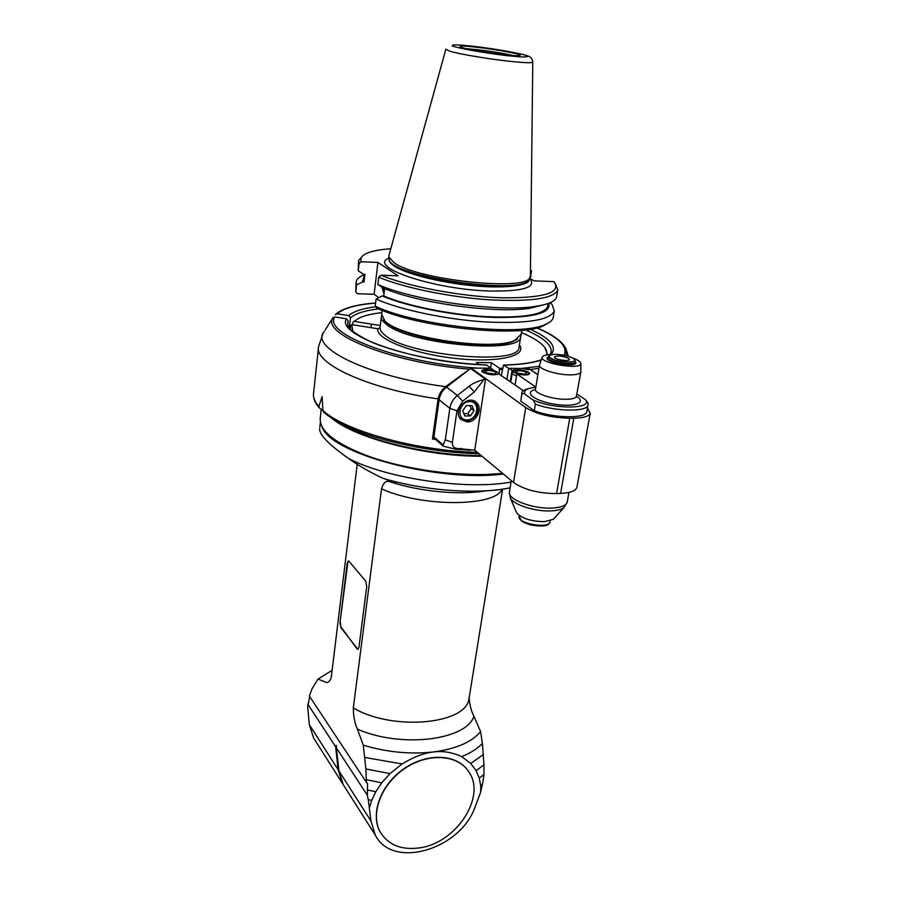 <?xml version="1.0" encoding="UTF-8"?>
<svg xmlns="http://www.w3.org/2000/svg" width="898" height="898" viewBox="0 0 898 898"><rect width="100%" height="100%" fill="white"/><g stroke="black" fill="none" stroke-linecap="round" stroke-linejoin="round"><path stroke-width="1.35" d="M477.354 452.345C416.526 450.897 344.765 430.883 322.943 410.532L322.079 396.725L318.88 406.536C314.547 401.563 312.796 396.894 313.638 392.527L318.453 348.054M434.935 438.942L432.466 438.987L435.485 439.414M432.466 438.987L438.089 398.903C439.077 393.986 441.591 389.9 445.644 386.645C368.113 376.588 309.451 347.751 324.122 331.564M465.972 371.828L445.644 386.645M347.829 324.29L348.2 321.057L346.437 318.801L334.808 316.949L332.889 317.791L324.986 330.273M322.943 410.476L319.654 408.208L318.88 406.536M322.943 410.532L323.684 412.182M481.283 455.612C440.828 455.612 390.944 446.261 359.548 432.971L338.58 422.195M528.787 369.662L521.502 368.438L539.26 366.339M537.868 374.78L528.507 368.483L508.661 368.348L506.966 379.147L508.661 368.348L503.565 365.048L501.376 375.218M512.41 372.625L512.713 370.649L508.661 368.348L521.502 368.438M334.808 316.949C322.348 333.809 400.542 363.488 478.342 368.135L491.453 368.225L471.102 368.079L485.605 378.552L484.011 379.495L474.391 391.921L462.661 401.159L456.97 410.835L452.379 442.422C452.188 446.16 453.872 448.181 457.408 448.484L474.75 450.167L513.533 482.473C524.05 489.713 538.396 493.417 556.58 493.574L560.599 493.429C570.252 492.935 575.685 490.892 576.909 487.3L576.999 486.806M335.313 314.603L337.221 313.772L348.738 315.602L350.478 317.847L349.356 327.613M347.728 323.067L347.852 322.169C348.716 324.257 342.98 328.118 370.953 341.835C397.792 353.644 446.407 363.488 486.48 364.902L494.012 370.537C487.412 369.089 483.304 369.19 481.71 370.818L482.54 372.12C488.815 374.915 494.214 375.499 498.749 373.871L523.579 390.855M378.844 297.665L374.107 294.263L357.37 293.747L355.765 291.861L356.562 284.969L362.489 281.927L364.038 281.983L364.947 274.272L363.387 274.216L358.223 270.758L359.043 263.686L361.243 261.756L377.946 262.441L398.128 275.843L381.01 275.215C408.006 286.574 461.37 296.632 502.049 297.822C544.525 298.08 561.8 292.681 553.886 281.624L534.187 280.883L529.708 278.402C536.914 287.169 523.949 291.379 490.813 291.053C434.34 289.818 366.507 266.841 388.969 258.096M374.107 294.263L377.946 262.441M531.594 270.68L530.527 277.347L529.798 277.729M358.223 270.758L358.549 261.453M364.038 281.983L364.431 274.249M364.24 275.877L362.489 281.927M364.375 274.709C359.593 276.573 356.876 278.851 356.214 281.568L356.562 284.969M355.765 291.861L356.091 282.623M548.42 322.966L543.178 325.907C518.921 337.996 417.447 327.433 376.846 308.104L375.218 306.184L376.082 299.09C400.295 309.832 445.98 319.486 485.335 321.944C527.003 323.819 549.991 320.171 554.302 310.977L551.956 304.242L549.958 302.794M385.444 275.372L386.903 275.428M383.985 294.174L382.077 287.293M390.798 248.746C380.303 249.464 372.389 250.957 367.046 253.202C361.827 255.459 359.896 258.321 361.243 261.756M530.404 275.809L529.73 277.819C524.96 291.468 416.874 279.727 394.065 262.744L388.8 256.895L389.07 255.043L445.801 49.424M477.107 47.268C497.851 49.581 524.937 54.857 519.437 55.586C514.812 57.023 462.773 49.323 460.191 46.831C459.181 45.753 464.816 45.899 477.107 47.268M466.533 48.717L477.702 49.704C491.947 51.422 503.733 53.364 513.072 55.53M553.336 316.803L553.179 317.769C552.495 320.361 549.834 322.606 545.198 324.504C520.503 336.829 416.38 325.907 375.218 306.184M384.67 288.628L383.76 295.992L382.166 295.936L376.082 299.09M377.856 284.475L383.143 288C417.256 303.064 496.055 313.84 530.202 308.194L535.309 306.398C498.805 312.437 413.45 300.594 377.856 284.475L378.731 277.201C403.135 287.562 449.101 297.103 488.647 299.764C530.505 301.919 553.55 298.664 557.781 290.02L555.368 283.622M381.01 275.215L378.731 277.201M382.166 295.936C407.153 306.667 454.669 315.973 492.676 317.398C532.66 318.072 551.383 313.346 548.858 303.232M547.814 305.634L547.668 306.51C543.739 314.872 522.771 318.229 484.774 316.579C448.843 314.412 406.816 305.769 383.76 295.992M533.67 306.97L537.823 306.016M544.356 304.647L530.202 308.194M556.782 296.059L556.625 296.98C555.391 301.324 548.285 304.467 535.309 306.398M362.545 256.009L358.661 260.465L359.043 263.686M382.84 287.809L384.108 293.175M521.154 334.236L514.992 340.252C493.182 351.488 400.037 337.648 384.86 320.912L381.628 314.255L382.11 310.304M517.574 338.95L513.903 340.993C492.373 352.095 400.699 338.467 385.702 321.955L383.76 319.834M383.996 320.081L385.556 321.776M514.026 340.914L517.27 339.13M381.56 315.759L381.437 316.219C380.898 318.711 382.57 321.428 386.432 324.369C409.679 344.518 521.278 354.53 520.683 336.907L520.795 335.661M380.09 327.029L379.596 328.152L377.845 328.758L351.825 324.616L352.791 331.295M370.953 327.658L371.48 324.144L379.865 325.469M350.388 328.926L350.725 325.424L351.825 324.616M502.465 368.202L499.479 368.292L491.363 362.635L476.322 362.5L479.218 364.554M546.489 355.024C547.477 351.881 546.164 348.547 542.549 345C538.138 340.769 531.1 336.627 521.412 332.574M499.479 368.292L499.131 373.882M490.6 367.619L491.363 362.635M381.83 312.616C372.423 313.671 365.026 315.411 359.638 317.825L354.081 321.372L371.48 324.144M354.081 321.372L352.981 322.18L352.678 324.75M354.979 320.586L352.981 322.18M499.793 369.628L502.251 369.561M547.612 354.856L544.895 347.717M488.512 369.751L482.383 370.694C480.149 373.489 499.12 376.486 498.368 373.22C497.413 371.536 494.125 370.391 488.512 369.751M513.117 371.054L512.219 373.018C512.129 373.961 513.566 374.904 516.518 375.847M510.289 381.493L511.995 370.649M512.713 370.649C514.419 368.135 530.684 371.121 529.596 373.748C528.069 375.319 524.05 375.398 517.54 373.972L516.821 373.972L515.082 384.872M535.848 387.072L516.821 373.972M521.805 394.132L520.739 401.036L534.299 410.801C553.954 418.367 586.158 418.782 586.832 411.666L586.922 411.217M556.58 493.574L569.736 418.244C551.26 417.716 536.6 414.169 525.734 407.613L485.605 378.552L474.75 450.167M569.736 418.244L573.822 418.21C583.61 417.974 589.077 416.302 590.222 413.192L587.46 408.175M528.507 368.483L537.891 374.657L529.023 368.685M434.61 438.662L433.902 436.944L439.122 399.756C439.941 394.66 442.422 390.428 446.553 387.06L471.102 368.079M467.229 421.97L460.786 419.299C451.907 410.633 468.498 393.481 476.726 402.809C483.102 408.725 476.333 422.318 467.229 421.97M470.44 415.92L474.032 410.745L471.978 405.593L466.309 405.627L462.706 410.824L464.782 415.965L470.44 415.92L467.667 413.731L471.248 408.568L469.923 405.604M474.032 410.745L471.248 408.568M467.667 413.731L463.828 413.619M470.642 450.257L455.544 449.202L457.408 448.484M433.902 436.944L443.141 444.914L443.309 446.183L455.544 449.202M554.291 518.247L553.291 519.347L544.413 521.659C530.819 521.379 521.547 518.404 516.586 512.747L516.316 512.118M443.141 444.914L445.307 439.852L449.831 408.343L456.97 410.835M484.011 379.495C477.343 381.324 472.37 383.581 469.093 386.275L457.385 395.468C453.187 398.892 450.673 403.191 449.831 408.343L439.122 399.756M520.739 401.036L521.805 394.458C522.771 393.133 523.86 393.077 525.072 394.323L532.783 399.778L535.399 404.122L534.299 410.801M576.987 394.076L585.305 399.588L588.033 403.056L588.01 405.099C587.348 412.115 555.099 411.643 535.399 404.122M572.43 357.976C577.852 359.84 580.658 361.67 580.86 363.466L580.86 372.019C580.142 373.871 576.583 374.814 570.196 374.859C556.614 374.994 537.722 368.82 539.485 364.936L542.224 357.325M580.86 363.466C581.702 370.537 537.924 363.05 542.381 356.899C543.391 355.406 546.613 354.654 552.034 354.631M549.363 355.788L547.892 357L549.497 359.189C555.211 363.241 575.326 365.172 575.539 361.714L575.921 362.927C575.405 367.709 545.12 362.534 547.129 358.021L547.87 357.168L547.522 359.245M519.123 369.954L513.218 370.84C511.007 373.557 529.753 376.632 529.034 373.433C528.058 371.75 524.758 370.593 519.123 369.954M519.684 370.638C523.983 371.155 526.329 372.03 526.722 373.276C526.52 375.229 514.666 373.287 515.43 371.424L519.684 370.638M524.163 374.096L517.585 373.063M489.04 370.447C493.328 370.953 495.662 371.828 496.033 373.074C495.831 375.083 483.854 373.186 484.617 371.267L489.04 370.447M493.53 373.927L486.738 372.906M575.18 363.78L575.539 361.714L574.518 359.75M550.71 358.078C557.198 362.601 579.311 363.488 573.979 359.043C571.016 355.821 554.818 353.071 550.474 355.036C548.723 355.776 548.801 356.798 550.71 358.078M568.479 358.268L569.399 359.492C569.119 361.961 553.393 359.279 554.414 356.933C557.591 355.361 562.283 355.81 568.479 358.268M347.234 563.136L348.256 560.936L348.996 561.261L365.778 581.231L366.732 586.45L358.931 647.379L357.965 649.422L340.858 627.59L339.983 622.55L347.234 563.136L348.637 560.969M347.773 563.102L339.983 622.55M340.858 627.59L340.499 622.505M341.386 627.545L357.123 649.007M485.436 490.88C459.888 495.359 419.287 491.554 389.889 481.766L389.305 481.642C385.916 480.408 383.323 482.81 381.527 488.826L353.318 707.938C353.296 715.796 354.654 722.868 357.393 729.165L363.275 745.16L365.879 768.957L366.384 782.293L309.361 696.073L312.077 688.71L318.004 679.09L324.605 681.694C327.355 683.569 329.577 682.154 331.25 677.474L357.213 464.232M389.889 481.766L395.423 482.686L383.21 478.387C424.069 490.836 478.466 494.719 510.109 487.827M369.617 807.235L371.705 800.387L368.27 799.658L370.953 820.974L375.319 835.162C392.909 870.095 461.235 849.126 475.323 806.314L480.699 792.137L482.417 784.437L483.921 775.277L483.966 764.782L482.383 743.443L480.61 731.623L473.92 716.335C471.169 710.913 469.598 704.694 469.183 697.679L469.194 697.376M315.411 740.85L313.604 737.999L309.316 724.641L307.688 706.647L309.698 696.59M338.827 769.799L338.119 769.665L342.452 783.426L344.304 786.345M307.756 704.066L336.469 748.056M309.316 724.641L338.119 769.665L335.773 747.922M335.661 746.766L336.11 745.295L336.481 746.777M345.146 787.658L343.294 784.74L338.961 770.967L336.11 745.295M366.384 782.293L367.551 783.572L367.372 795.291L336.469 748M363.275 745.16C386.847 752.243 410.229 754.511 433.453 751.952C423.946 753.04 413.518 757.025 402.158 763.929L390.024 773.616L381.74 782.832L375.813 791.733L367.574 790.015M381.74 782.832L366.373 779.689M371.705 800.387L375.813 791.733M368.27 799.658L367.372 795.291M483.966 764.782L476.12 770.709L479.263 778.173L480.699 785.806L480.699 792.137M476.12 770.709L470.743 763.457L461.617 756.61C452.356 752.322 442.972 750.773 433.453 751.952C456.128 748.91 471.854 742.13 480.61 731.623M467.241 769.653C455.129 753.568 425.775 753.018 403.112 769.317C380.314 785.413 369.987 814.508 380.314 832.221L381.235 833.726M482.417 784.437L480.699 785.806M483.955 774.458L479.263 778.173M483.461 754.466L470.743 763.457M482.383 743.443C477.489 748.674 470.574 753.063 461.617 756.61M402.158 763.929L364.88 757.497M390.024 773.616L365.879 768.957M418.962 847.948C456.061 843.626 486.997 796.358 468.554 771.472C457.363 754.275 427.74 752.603 404.381 768.744C380.887 784.661 369.92 814.419 380.46 832.435C388.441 844.984 401.271 850.159 418.962 847.948M332.137 670.335L318.004 679.09M511.041 482.08C466.949 490.274 387.958 478.859 348.716 458.597C358.01 465.321 369.336 471.854 382.683 478.196L383.21 478.387M348.716 458.597C329.173 444.836 319.475 434.935 319.632 428.918M322.034 426.876C329.948 453.389 437.854 482.54 503.396 474.032M502.925 473.639C452.165 479.936 369.437 463.907 338.299 442.209M502.656 473.414L486.245 474.447C449.505 475.525 403.281 468.487 369.774 456.723C335.381 443.803 318.891 430.804 320.305 417.716L321.237 409.297M482.035 456.24C421.667 456.723 345.494 435.373 327.905 414.405M322.932 333.798L318.633 346.404C313.054 363.174 367.641 388.845 438.089 398.903M332.889 317.791C321.013 334.191 392.314 362.848 469.34 369.179M325.682 413.843C332.417 419.175 341.756 424.35 353.7 429.345C385.916 442.939 436.462 452.861 479.049 453.759M530.258 369.516L538.935 368.326M566.189 355.765L566.29 349.423C562.967 341.846 553.19 334.662 536.959 327.871M564.045 355.294C568.165 346.673 559.084 337.547 536.791 327.916M530.179 329.24C550.44 338.445 557.411 346.909 551.058 354.643M541.258 360.042C532.48 363.017 520.054 364.711 503.991 365.127M525.442 329.892C543.638 337.637 552.18 345.135 551.08 352.364L549.789 354.676M375.6 303.086C356.45 304.635 343.653 308.194 337.221 313.772M348.738 315.602C353.464 311.393 362.455 308.441 375.712 306.757M350.478 317.847C355.35 313.503 364.756 310.517 378.675 308.901M486.862 364.992C416.268 363.196 335.246 335.111 346.437 318.801M347.728 323.302L348.2 321.057M529.292 278.807L529.191 279.716C527.014 285.014 513.892 287.394 489.837 286.844C454.859 285.89 407.748 275.473 394.233 265.999C390.361 263.44 388.621 261.105 389.036 259.017M529.562 278.212L528.944 279.57C522.513 296.014 386.982 275.899 389.07 258.815L389.059 258.736C388.812 260.779 390.563 263.035 394.301 265.494C418.053 283.229 530.303 294.308 529.27 279.233L529.36 278.638M388.8 256.895L389.059 258.691M445.857 49.21L449.662 51.164C458.833 53.981 487.592 58.886 508.762 61.199C524.05 62.849 532.054 63.129 532.772 62.063L532.772 62.029M507.056 55.654L520.413 56.877C526.531 57.113 528.731 56.72 527.014 55.721C520.268 53.263 494.888 48.806 473.661 46.303L460.461 45.046C454.04 44.732 451.38 45.046 452.48 45.966C458.047 48.301 484.83 53.072 507.056 55.654M519.1 346.83L518.988 347.582C519.493 365.654 408.197 355.844 385.074 335.28C381.223 332.271 379.573 329.499 380.112 326.951L381.336 317.016M519.403 344.933C527.968 356.102 497.604 363.23 455.095 358.381C412.62 353.7 375.095 338.793 377.845 328.758M470.44 368.326L484.898 378.799M459.439 417.39L462.156 419.77M459.709 417.873L460.09 418.176C466.399 426.191 484.078 415.078 475.401 402.349L472.674 400.519M469.744 401.574C458.642 401.541 455.948 420.185 467.016 419.938C478.005 419.938 480.812 401.473 469.744 401.574M525.734 407.613L513.533 482.473M573.822 418.21L560.599 493.429M567.3 501.679L567.21 502.162C566.066 505.596 561.003 507.572 552.034 508.077C532.851 509.233 506.674 499.075 509.458 491.846L511.288 480.598M509.379 492.295L510.333 498.02C513.308 504.755 535.32 511.793 551.058 510.895C557.108 510.592 561.407 509.503 563.955 507.617L567.21 502.162L568.939 492.43M550.036 521.738L549.98 522.007C549.06 529.225 516.575 523.366 519.078 516.44L519.235 515.508M547.758 524.174C543.492 528.26 523.063 524.758 520.413 519.493M452.379 442.422L445.307 439.852M462.661 401.159L457.385 395.468L446.553 387.06M469.093 386.275L474.391 391.921M461.348 448.405L459.473 449.123M535.825 387.173C525.745 388.643 521.098 390.81 521.884 393.672L521.805 394.458M535.803 387.307C526.711 388.205 523.13 390.551 525.072 394.323M585.305 399.588C594.263 409.219 552.786 409.589 532.783 399.778M535.444 389.631C523.298 392.044 534.243 400.901 554.055 404.111C573.833 407.501 587.281 402.674 576.606 396.467M588.089 404.729L586.832 411.666M539.451 365.205L535.511 389.115C533.715 393.223 552.45 399.554 565.965 399.296C572.329 399.195 575.876 398.162 576.617 396.209L576.662 395.928M389.305 480.464L390.877 482.024M381.527 488.826C421.51 507.258 495.314 506.876 502.004 489.253M469.261 697.005L469.025 698.442C466.949 724.293 392.684 731.41 353.318 707.938M370.953 820.974L338.961 770.967M357.393 729.165C401.103 748.382 466.185 740.244 473.92 716.335M313.458 394.009C313.2 398.465 315.075 403.022 319.093 407.67M359.548 432.971L353.7 429.345C340.488 423.811 330.397 418.019 323.437 411.98M566.739 350.983L568.288 356.338M541.382 359.694C533.019 362.792 520.492 364.566 503.778 365.037M375.6 303.008C356.472 304.411 343.238 308.081 335.919 314.019M529.73 277.819L529.248 279.357M527.148 55.766C530.516 56.574 532.391 58.673 532.772 62.063L530.392 276.012M554.302 310.977L553.179 317.769M548.162 303.49L547.668 306.51M557.781 290.02L556.625 296.98M543.178 325.907L545.198 324.504M386.499 275.293L385.77 275.259M521.783 330.284L521.042 334.965M513.903 340.993L514.992 340.252M385.702 321.955L384.86 320.912M519.089 346.909L520.683 336.907M350.299 327.602L350.164 328.668M482.282 370.908L481.968 371.615M498.368 373.22L498.48 374.107M512.208 373.13L510.827 381.863M474.806 401.339L476.726 402.809M590.222 413.192L576.909 487.3M553.291 519.347L563.955 507.617M516.586 512.747L510.333 498.02M550.193 520.795L549.98 522.007C548.891 524.443 546.815 525.712 543.761 525.801C540.45 526.239 535.758 525.869 529.685 524.679L521.794 521.222L519.078 516.44M434.295 438.392L443.309 446.183M576.28 396.871L580.86 372.019M529.034 373.433L529.135 374.298M469.183 697.679L502.599 489.163M313.604 737.999L342.452 783.426M343.294 784.74L375.319 835.162M319.8 427.65L320.373 422.464M510.12 487.782C476.894 494.776 423.53 490.678 382.683 478.196"/></g></svg>
